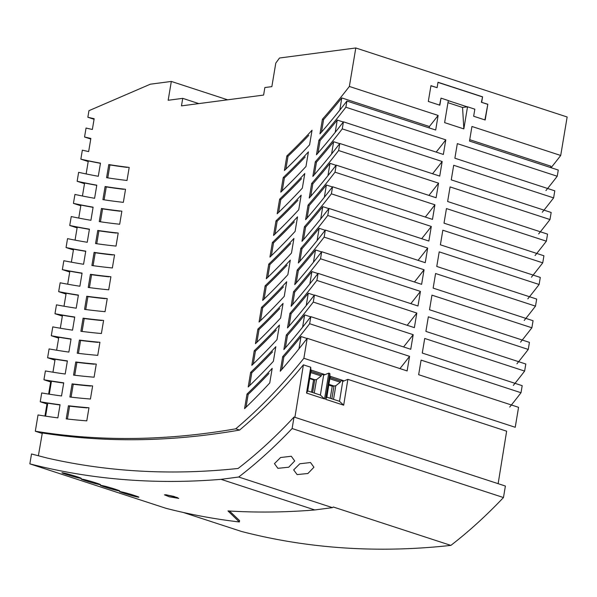 <?xml version="1.0" encoding="UTF-8"?>
<svg xmlns="http://www.w3.org/2000/svg" width="597" height="597" viewBox="0 0 597 597"><rect width="100%" height="100%" fill="white"/><g stroke="black" fill="none" stroke-linecap="round" stroke-linejoin="round"><path stroke-width="0.9" d="M484.913 119.915L487.824 104.244L481.383 102.274L482.577 96.818L438.004 82.267L437.101 87.677L430.93 85.796M482.286 96.856L437.982 82.393M437.101 87.677L430.952 85.669L428.31 101.438L439.84 105.199L441.019 98.139L439.571 105.109M343.439 121.825L443.355 154.444L445.795 139.855L345.879 107.236A542.307 304.552 -71.9 0 1 318.917 140.168L316.477 154.757A542.307 304.552 108.1 0 0 343.439 121.825L342.26 128.885A542.307 304.552 -71.9 0 1 315.298 161.817L312.858 176.406A542.307 304.552 108.1 0 0 339.812 143.474L338.633 150.534A542.307 304.552 -71.9 0 1 311.671 183.466L309.231 198.055A542.307 304.552 108.1 0 0 336.193 165.123L335.014 172.182A542.307 304.552 -71.9 0 1 308.052 205.114L305.612 219.703A542.307 304.552 108.1 0 0 332.574 186.771L331.387 193.831A542.307 304.552 -71.9 0 1 304.433 226.763L301.985 241.352A542.307 304.552 108.1 0 0 328.947 208.42L327.768 215.48A542.307 304.552 -71.9 0 1 300.806 248.412L298.366 263.001A542.307 304.552 108.1 0 0 325.328 230.069L324.141 237.128A542.307 304.552 -71.9 0 1 297.187 270.06L294.739 284.65A542.307 304.552 108.1 0 0 321.701 251.718L320.522 258.777A542.307 304.552 -71.9 0 1 293.56 291.709L291.12 306.298A542.307 304.552 108.1 0 0 318.082 273.366L316.895 280.426A542.307 304.552 -71.9 0 1 289.941 313.358L287.5 327.947A542.307 304.552 108.1 0 0 314.455 295.015L313.276 302.075A542.307 304.552 -71.9 0 1 286.314 335.007L283.873 349.596A542.307 304.552 108.1 0 0 310.836 316.664L309.649 323.723A542.307 304.552 -71.9 0 1 282.694 356.655L280.254 371.244A542.307 304.552 108.1 0 0 307.209 338.312L303.873 358.275A481.481 270.396 -71.9 0 1 235.74 428.818A1700.45 954.961 -71.9 0 1 35.313 431.221L38.036 414.945A1684.085 945.767 108.1 0 0 57.857 417.878L60.051 404.751A1670.622 938.208 -71.9 0 1 40.238 401.766L41.715 392.945A1661.608 933.148 108.1 0 0 61.521 395.96L63.722 382.834A1648.153 925.589 -71.9 0 1 43.924 379.767L45.402 370.938A1639.138 920.522 108.1 0 0 65.192 374.028L67.386 360.901A1625.683 912.97 -71.9 0 1 47.603 357.76L49.088 348.917A1616.661 907.903 108.1 0 0 68.864 352.096L71.058 338.969A1603.221 900.358 -71.9 0 1 51.29 335.738L52.775 326.887A1594.184 895.284 108.1 0 0 72.535 330.148L74.729 317.022A1580.752 887.739 -71.9 0 1 54.976 313.709L56.461 304.843A1571.714 882.664 108.1 0 0 76.207 308.194L78.401 295.075A1558.282 875.12 -71.9 0 1 58.663 291.664L60.155 282.791A1549.237 870.038 108.1 0 0 79.886 286.232L82.08 273.113A1535.82 862.501 -71.9 0 1 62.357 269.613L63.842 260.725A1526.768 857.419 108.1 0 0 83.558 264.262L85.759 251.143A1513.35 849.889 -71.9 0 1 66.051 247.546L67.536 238.643A1504.291 844.8 108.1 0 0 87.237 242.278L89.431 229.158A1490.888 837.27 -71.9 0 1 69.745 225.472L71.237 216.554A1481.821 832.173 108.1 0 0 90.923 220.286L93.117 207.174A1468.419 824.651 -71.9 0 1 73.438 203.376L74.938 194.443A1459.344 819.554 108.1 0 0 94.602 198.286L96.796 185.167A1445.956 812.039 -71.9 0 1 77.14 181.272L78.64 172.324A1436.867 806.935 108.1 0 0 98.289 176.272L100.483 163.16A1423.494 799.42 -71.9 0 1 80.841 159.145L82.341 150.183L88.654 151.586L90.863 138.429A1401.017 786.801 -71.9 0 1 84.55 137.004L86.05 128.034A1391.92 781.689 108.1 0 0 92.356 129.474L94.162 118.713A1380.988 775.548 -71.9 0 1 87.856 117.251L88.953 110.676L150.354 84.192L171.324 81.438L168.167 100.266L182.734 98.348L181.473 105.878L263.605 95.08L264.859 87.55L271.851 86.632L275.792 63.103L279.493 58.013L355.797 47.976L349.357 86.453A542.307 304.552 -71.9 0 1 322.417 119.251L319.977 133.84A542.307 304.552 108.1 0 0 346.917 101.042L345.879 107.236M436.176 152.101A542.307 304.552 -71.9 0 0 445.795 139.855M447.959 102.684L462.556 107.453L467.533 106.796L474.839 109.184L473.652 116.243L485.182 120.004L487.824 104.244M545.927 190.585A542.307 304.552 -71.9 0 0 557.232 176.242L558.27 170.055L469.503 141.071L471.943 126.482L560.71 155.466L567.15 116.99L355.797 47.976M469.735 139.698L550.837 166.175L550.613 167.556M183.369 512.487L241.442 531.449A1708.756 959.625 108.1 0 0 450.869 545.389A488.562 274.374 -71.9 0 0 503.465 497.54L505.39 486.04L294.037 417.027L289.881 421.452A478.794 268.889 -71.9 0 1 238.106 468.458A1700.204 954.819 -71.9 0 1 47.282 458.071L31.507 453.981L29.85 463.862A1709.98 960.312 -71.9 0 0 221.062 479.339L238.681 477.018A488.562 274.374 -71.9 0 0 292.112 428.534L294.037 417.027M467.533 106.796L463.839 128.9L444.623 122.624L448.325 100.527L441.019 98.139M467.242 106.841L448.302 100.654M560.71 155.466A542.307 304.552 108.1 0 1 551.068 167.705M542.307 212.233A542.307 304.552 -71.9 0 0 553.613 197.891L554.792 190.831L454.877 158.212L457.324 143.623L557.232 176.242M538.681 233.882A542.307 304.552 -71.9 0 0 549.986 219.539L551.173 212.48L451.257 179.861L453.698 165.272L553.613 197.891M535.061 255.531A542.307 304.552 -71.9 0 0 546.367 241.188L547.546 234.128L447.631 201.51L450.078 186.921L549.986 219.539M531.434 277.18A542.307 304.552 -71.9 0 0 542.74 262.837L543.927 255.777L444.011 223.159L446.452 208.569L546.367 241.188M527.815 298.828A542.307 304.552 -71.9 0 0 539.121 284.485L540.3 277.426L440.392 244.807L442.832 230.218L542.74 262.837M524.188 320.477A542.307 304.552 -71.9 0 0 535.494 306.134L536.681 299.075L436.765 266.456L439.205 251.867L539.121 284.485M520.569 342.126A542.307 304.552 -71.9 0 0 531.875 327.783L533.054 320.723L433.146 288.105L435.586 273.516L535.494 306.134M516.95 363.774A542.307 304.552 -71.9 0 0 528.255 349.432L529.435 342.372L429.519 309.753L431.959 295.164L531.875 327.783M513.323 385.423A542.307 304.552 -71.9 0 0 524.629 371.08L525.808 364.021L425.9 331.402L428.34 316.813L528.255 349.432M509.704 407.072A542.307 304.552 -71.9 0 0 521.009 392.729L522.188 385.669L422.273 353.051L424.713 338.462L524.629 371.08M303.873 358.275L515.226 427.288L518.562 407.318L418.654 374.7L421.094 360.11L521.009 392.729M463.839 128.9L462.556 107.453M487.533 104.281L481.383 102.274M112.363 267.963L114.549 254.897A1513.328 849.874 -71.9 0 1 94.095 252.389L91.901 265.508A1526.768 857.419 108.1 0 0 112.363 267.963M261.501 307.448A542.307 304.552 -71.9 0 0 286.679 281.769L284.239 296.358A542.307 304.552 108.1 0 1 259.061 322.037L261.501 307.448L262.658 307.828A542.307 304.552 -71.9 0 0 283.456 286.851M68.424 405.766A1670.607 938.2 -71.9 0 0 88.968 407.766L86.781 420.855A1684.085 945.767 108.1 0 1 66.23 418.9L68.424 405.766L69.58 406.147A1670.607 938.2 -71.9 0 0 86.975 407.885M83.087 318.171A1580.729 887.724 -71.9 0 0 103.58 320.44L101.393 333.522A1594.184 895.284 108.1 0 1 80.886 331.29L83.087 318.171L84.237 318.544A1580.729 887.724 -71.9 0 0 101.587 320.522M279.62 199.204A542.307 304.552 -71.9 0 0 304.791 173.526L302.351 188.115A542.307 304.552 108.1 0 1 277.18 213.793L279.62 199.204L280.769 199.585A542.307 304.552 -71.9 0 0 301.567 178.607M280.612 318.007A542.307 304.552 108.1 0 1 255.441 343.685L257.882 329.096A542.307 304.552 -71.9 0 0 283.06 303.418L280.612 318.007M75.752 361.983A1625.668 912.962 -71.9 0 0 96.274 364.11L94.087 377.2A1639.138 920.522 108.1 0 1 73.558 375.11L75.752 361.983L76.909 362.357A1625.668 912.962 -71.9 0 0 94.281 364.215M97.766 230.449A1490.866 837.255 -71.9 0 0 118.206 233.031L116.019 246.098A1504.291 844.8 108.1 0 1 95.572 243.561L97.766 230.449L98.915 230.823A1490.866 837.255 -71.9 0 0 116.221 233.069M286.866 155.907A542.307 304.552 -71.9 0 0 312.037 130.228L309.597 144.817A542.307 304.552 108.1 0 1 284.418 170.496L286.866 155.907L288.015 156.287A542.307 304.552 -71.9 0 0 308.813 135.31M254.255 350.745A542.307 304.552 -71.9 0 0 279.433 325.067L276.993 339.656A542.307 304.552 108.1 0 1 251.815 365.334L254.255 350.745L255.412 351.126A542.307 304.552 -71.9 0 0 276.21 330.148M90.423 274.322A1535.797 862.493 -71.9 0 0 110.893 276.754L108.706 289.821A1549.237 870.038 108.1 0 1 88.229 287.448L90.423 274.322L91.572 274.702A1535.797 862.493 -71.9 0 0 108.908 276.807M108.788 164.563A1423.464 799.405 -71.9 0 0 129.191 167.414L127.004 180.466A1436.867 806.935 108.1 0 1 106.594 177.675L108.788 164.563L109.945 164.936A1423.464 799.405 -71.9 0 0 127.206 167.406M273.374 361.304L275.814 346.715A542.307 304.552 -71.9 0 1 250.636 372.394L248.195 386.983A542.307 304.552 108.1 0 0 273.374 361.304M291.485 253.061A542.307 304.552 108.1 0 1 266.307 278.739L268.747 264.15A542.307 304.552 -71.9 0 0 293.925 238.472L291.485 253.061M269.747 382.953A542.307 304.552 108.1 0 1 244.569 408.632L247.016 394.042A542.307 304.552 -71.9 0 0 272.187 368.364L269.747 382.953M295.105 231.412L297.545 216.823A542.307 304.552 -71.9 0 1 272.374 242.501L269.934 257.091A542.307 304.552 108.1 0 0 295.105 231.412M123.348 202.353L125.527 189.294A1445.934 812.024 -71.9 0 1 105.109 186.533L102.915 199.644A1459.344 819.554 108.1 0 0 123.348 202.353M86.752 296.254A1558.267 875.105 -71.9 0 0 107.236 298.597L105.05 311.679A1571.714 882.664 108.1 0 1 84.558 309.373L86.752 296.254L87.908 296.627A1558.267 875.105 -71.9 0 0 105.244 298.672M119.684 224.233L121.87 211.166A1468.396 824.636 -71.9 0 1 101.438 208.495L99.244 221.606A1481.821 832.173 108.1 0 0 119.684 224.233M305.977 166.466A542.307 304.552 108.1 0 1 280.799 192.144L283.239 177.555A542.307 304.552 -71.9 0 0 308.418 151.877L305.977 166.466M97.736 355.364L99.93 342.282A1603.199 900.343 -71.9 0 1 79.416 340.081L77.222 353.208A1616.661 907.903 108.1 0 0 97.736 355.364M287.858 274.71A542.307 304.552 108.1 0 1 262.687 300.388L265.128 285.799A542.307 304.552 -71.9 0 0 290.306 260.12L287.858 274.71M275.993 220.853A542.307 304.552 -71.9 0 0 301.172 195.174L298.731 209.763A542.307 304.552 108.1 0 1 273.553 235.442L275.993 220.853L277.15 221.233A542.307 304.552 -71.9 0 0 297.948 200.256M90.431 399.027L92.625 385.938A1648.138 925.581 -71.9 0 1 72.088 383.878L69.894 397.005A1661.608 933.148 108.1 0 0 90.431 399.027M481.675 102.236L482.577 96.818M38.38 455.765L42.312 432.974A1700.45 954.961 -71.9 0 0 239.584 430.071L235.74 428.818M239.584 430.071A481.481 270.396 -71.9 0 0 303.403 364.834L310.724 367.222L310.933 371.073A481.481 270.396 -71.9 0 0 311.619 370.244L324.305 374.379A481.481 270.396 -71.9 0 1 323.611 375.214L328.753 373.11L329.842 373.468L330.051 377.319A481.481 270.396 -71.9 0 0 330.738 376.483L343.424 380.625A481.481 270.396 -71.9 0 1 342.73 381.453L347.864 379.349L506.637 431.191L498.137 483.667M198.816 103.602L182.734 98.348M42.223 433.474L35.313 431.221M227.599 99.811L171.324 81.438M40.238 401.766L46.969 403.968L44.947 416.049M43.924 379.767L50.648 381.968L48.618 394.08M54.969 360.163L47.603 357.76M58.655 338.141L51.29 335.738M62.342 316.111L54.976 313.709M66.028 294.075L58.663 291.664M69.722 272.016L62.357 269.613M73.416 249.949L66.051 247.546M77.11 227.875L69.745 225.472M80.804 205.778L73.438 203.376M84.505 183.675L77.14 181.272M88.207 161.556L80.841 159.145M90.759 139.034L84.55 137.004M94.065 119.281L87.856 117.251M321.484 132.116L323.574 119.624L322.417 119.251M429.183 127.907L429.407 126.527L341.79 97.923L339.812 110.109M418.064 260.344A542.307 304.552 -71.9 0 0 427.676 248.098L425.236 262.687L325.328 230.069M332.574 186.771L432.482 219.39L434.922 204.801L335.014 172.182M310.738 196.331L312.828 183.846L311.671 183.466M312.828 183.846A542.307 304.552 -71.9 0 0 330.014 163.347L336.044 165.317M428.93 195.398A542.307 304.552 -71.9 0 0 438.549 183.152L338.633 150.534M307.112 217.98L309.201 205.495L308.052 205.114M309.201 205.495A542.307 304.552 -71.9 0 0 326.395 184.995L332.417 186.965M425.31 217.047A542.307 304.552 -71.9 0 0 434.922 204.801M317.932 273.56L311.903 271.59L309.843 283.888M339.812 143.474L439.728 176.093L442.168 161.503L342.26 128.885M432.556 173.749A542.307 304.552 -71.9 0 0 442.168 161.503M317.985 153.033L320.074 140.549L318.917 140.168M320.074 140.549A542.307 304.552 -71.9 0 0 337.26 120.049L343.29 122.019M314.306 295.209L308.276 293.239L306.224 305.537M321.552 251.912L315.522 249.942L313.47 262.24M414.437 281.993A542.307 304.552 -71.9 0 0 424.057 269.747L421.616 284.336L321.701 251.718M296.246 282.926L298.336 270.441L297.187 270.06M298.336 270.441A542.307 304.552 -71.9 0 0 315.522 249.942M424.057 269.747L324.141 237.128M328.798 208.614L322.768 206.644L320.708 218.942M310.836 316.664L410.743 349.282L413.191 334.693L313.276 302.075M438.549 183.152L436.108 197.741L336.193 165.123M314.358 174.682L316.447 162.197L315.298 161.817M316.447 162.197A542.307 304.552 -71.9 0 0 333.641 141.698L339.663 143.668M335.201 132.347L337.26 120.049M429.407 126.527A542.307 304.552 -71.9 0 0 438.123 115.437L349.357 86.453M438.123 115.437L435.683 130.027L346.917 101.042M421.683 238.696A542.307 304.552 -71.9 0 0 431.303 226.45L331.387 193.831M431.303 226.45L428.862 241.039L328.947 208.42M427.676 248.098L327.768 215.48M410.818 303.642A542.307 304.552 -71.9 0 0 420.437 291.396L320.522 258.777M420.437 291.396L417.99 305.985L318.082 273.366M314.455 295.015L414.37 327.634L416.81 313.044L316.895 280.426M307.209 338.312L407.124 370.931L409.564 356.342L309.649 323.723M299.873 261.277L301.963 248.792L300.806 248.412M301.963 248.792A542.307 304.552 -71.9 0 0 319.149 228.293L325.171 230.263M317.089 240.591L319.149 228.293M403.572 346.939A542.307 304.552 -71.9 0 0 413.191 334.693M303.492 239.628L305.582 227.144L304.433 226.763M305.582 227.144A542.307 304.552 -71.9 0 0 322.768 206.644M327.954 175.645L330.014 163.347M399.945 368.588A542.307 304.552 -71.9 0 0 409.564 356.342M331.581 153.996L333.641 141.698M281.754 369.521L283.844 357.036L282.694 356.655M283.844 357.036A542.307 304.552 -71.9 0 0 301.03 336.536L307.059 338.506M298.978 348.835L301.03 336.536M407.191 325.29A542.307 304.552 -71.9 0 0 416.81 313.044M289 326.223L291.09 313.738L289.941 313.358M291.09 313.738A542.307 304.552 -71.9 0 0 308.276 293.239M324.335 197.294L326.395 184.995M285.381 347.872L287.47 335.387L286.314 335.007M287.47 335.387A542.307 304.552 -71.9 0 0 304.657 314.888L310.686 316.858M292.627 304.574L294.717 292.09L293.56 291.709M294.717 292.09A542.307 304.552 -71.9 0 0 311.903 271.59M302.597 327.186L304.657 314.888M323.574 119.624A542.307 304.552 -71.9 0 0 341.79 97.923M291.291 456.257L280.583 457.511L274.456 463.63L277.881 468.324L288.717 467.22L294.717 460.959L291.291 456.257M309.709 378.61L313.589 379.879L311.53 392.169M93.087 265.672L95.244 252.77A1513.328 849.874 -71.9 0 0 112.564 254.941M256.889 342.297L259.031 329.477L257.882 329.096M259.031 329.477A542.307 304.552 -71.9 0 0 279.829 308.5M82.08 331.447L84.237 318.544M95.244 252.77L94.095 252.389M74.744 375.252L76.909 362.357M86.132 173.936L88.311 160.914A1423.494 799.42 -71.9 0 0 99.938 163.22M85.744 309.53L87.908 296.627M100.43 221.785L102.587 208.868A1468.396 824.636 -71.9 0 0 119.885 211.189M102.587 208.868L101.438 208.495M282.247 190.756L284.396 177.936A542.307 304.552 -71.9 0 0 305.186 156.959M284.396 177.936L283.239 177.555M45.603 416.154L47.767 403.184A1670.622 938.208 -71.9 0 0 59.499 404.9M46.969 403.968A1670.622 938.208 -71.9 0 0 47.626 404.079M71.371 262.173L73.543 249.173A1513.35 849.889 -71.9 0 0 85.207 251.24M264.135 299L266.277 286.179A542.307 304.552 -71.9 0 0 287.075 265.202M266.277 286.179L265.128 285.799M275.001 234.054L277.15 221.233M71.088 397.147L73.244 384.259A1648.138 925.581 -71.9 0 0 90.625 386.05M73.244 384.259L72.088 383.878M67.685 284.202L69.856 271.202A1535.82 862.501 -71.9 0 0 81.535 273.217M52.954 372.207L55.125 359.23A1625.683 912.97 -71.9 0 0 66.842 361.043M260.508 320.649L262.658 307.828M67.424 419.034L69.58 406.147M60.312 328.223L62.491 315.238A1580.752 887.739 -71.9 0 0 74.185 317.149M89.416 287.605L91.572 274.702M278.627 212.405L280.769 199.585M82.438 196.01L84.617 182.995A1445.956 812.039 -71.9 0 0 96.251 185.242M96.759 243.733L98.915 230.823M285.873 169.108L288.015 156.287M253.262 363.946L255.412 351.126M75.058 240.128L77.237 227.129A1490.888 837.27 -71.9 0 0 88.886 229.255M78.744 218.077L80.923 205.07A1468.419 824.651 -71.9 0 0 92.572 207.256M249.643 385.595L251.792 372.774A542.307 304.552 -71.9 0 0 272.583 351.797M251.792 372.774L250.636 372.394M267.755 277.351L269.904 264.531A542.307 304.552 -71.9 0 0 290.702 243.554M269.904 264.531L268.747 264.15M56.633 350.223L58.804 337.238A1603.221 900.358 -71.9 0 0 70.513 339.096M63.998 306.216L66.17 293.231A1558.282 875.12 -71.9 0 0 77.856 295.187M104.102 199.823L106.266 186.906A1445.934 812.024 -71.9 0 0 123.542 189.301M106.266 186.906L105.109 186.533M107.781 177.861L109.945 164.936M78.416 353.349L80.573 340.454A1603.199 900.343 -71.9 0 0 97.938 342.372M80.573 340.454L79.416 340.081M246.016 407.244L248.165 394.423A542.307 304.552 -71.9 0 0 268.963 373.446M248.165 394.423L247.016 394.042M271.381 255.703L273.523 242.882A542.307 304.552 -71.9 0 0 294.321 221.905M273.523 242.882L272.374 242.501M49.275 394.184L51.446 381.214A1648.153 925.589 -71.9 0 0 63.17 382.976M50.648 381.968A1648.153 925.589 -71.9 0 0 51.305 382.08M294.903 417.31L303.403 364.834M329.842 373.468L325.656 399.303L343.678 405.184L347.864 379.349M310.724 367.222L306.537 393.057L324.567 398.945L328.753 373.11M221.062 479.339L314.828 509.95L332.447 507.637A488.562 274.374 -71.9 0 0 333.275 506.995L450.869 545.389M238.681 477.018L332.447 507.637M314.828 509.95A1709.98 960.312 -71.9 0 1 227.957 510.928L239.36 521.972A1709.98 960.312 -71.9 0 1 165.884 508.278L29.85 463.862M165.847 494.741L164.474 494.853L169.332 496.808L178.742 498.383L173.891 496.413L165.847 494.741M121.542 491.883C113.908 490.144 130.415 495.532 136.914 496.898C144.556 498.577 128.056 493.189 121.542 491.883L119.796 491.629M136.914 496.898L138.676 497.1M63.901 473.063C56.267 471.324 72.774 476.712 79.274 478.078C86.916 479.757 70.416 474.369 63.901 473.063L62.148 472.809M79.274 478.078L81.035 478.279M98.49 484.354C106.132 486.033 89.625 480.645 83.117 479.339C75.483 477.593 91.99 482.988 98.49 484.354L100.251 484.555M83.117 479.339L81.364 479.085M102.333 485.607C94.699 483.868 111.199 489.256 117.699 490.63C125.348 492.309 108.841 486.921 102.333 485.607L100.58 485.361M117.699 490.63L119.467 490.824M503.465 497.54L292.112 428.534M297.097 474.593L293.672 469.906L299.798 463.787L310.507 462.526L313.932 467.242L307.918 473.496L297.097 474.593M166.123 494.771L177.361 497.547M343.424 380.625L340.499 381.005L340.297 382.222L335.805 385.744L333.529 399.356M325.656 399.303L326.828 397.169L339.514 401.311L342.73 381.453M330.231 398.281L332.245 386.229L335.805 385.744M328.91 384.334L333.992 385.998L331.85 398.811M328.79 385.095L332.245 386.229M340.297 382.222L329.805 378.796M340.499 381.005L330.007 377.58M330.051 377.319L326.828 397.169M339.514 401.311L343.678 405.184M310.933 371.073L307.716 390.923L306.537 393.057M307.716 390.923L320.395 395.065L323.611 375.214M324.305 374.379L321.387 374.767L310.888 371.341M321.387 374.767L321.179 375.976L316.5 379.655L314.261 393.065M320.395 395.065L324.567 398.945M316.5 379.655L314.783 379.722L312.634 392.535M313.589 379.879L314.783 379.722L309.791 378.095M321.179 375.976L310.694 372.55M239.36 521.972L239.584 520.636L229.517 511.025"/></g></svg>
